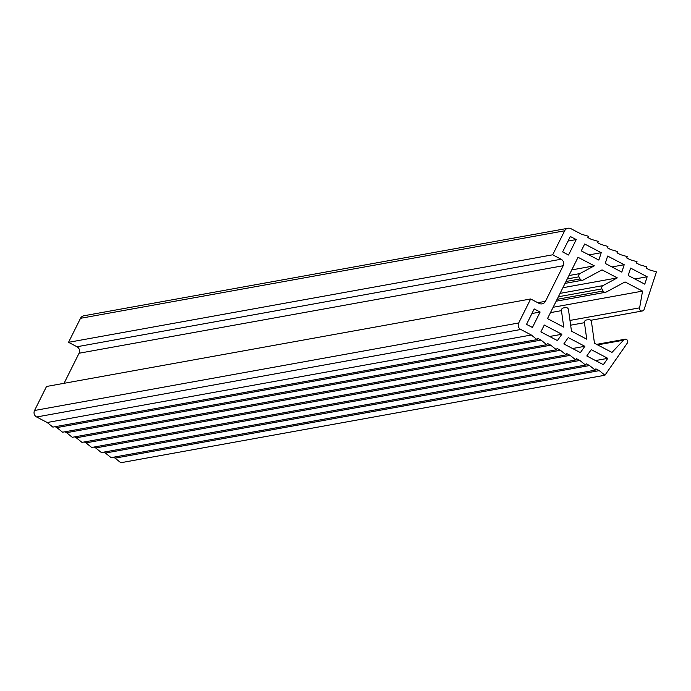 <?xml version="1.0" encoding="UTF-8"?>
<svg xmlns="http://www.w3.org/2000/svg" width="691" height="691" viewBox="0 0 691 691"><rect width="100%" height="100%" fill="white"/><g stroke="black" fill="none" stroke-linecap="round" stroke-linejoin="round"><path stroke-width="1.04" d="M597.603 344.887L623.489 340.205L611.967 352.419L594.476 343.246L591.461 321.73A2.41 2.367 79.8 0 0 588.784 319.665L586.443 319.985A2.41 2.367 79.8 0 0 584.439 322.697L586.745 339.195L571.483 331.188L568.468 309.672A2.41 2.367 79.8 0 0 565.791 307.607L563.45 307.927A2.41 2.367 79.8 0 0 561.446 310.639L563.752 327.137L547.488 318.603L578.056 257.294L594.32 265.828L571.768 269.905M113.384 457.235L115.103 458.133L599.252 370.626L604.936 375.23L627.342 343.038A2.41 2.367 79.8 0 0 624.984 339.246A2.41 2.367 79.8 0 0 623.489 340.205M599.252 370.626L595.875 368.856L595.236 370.143L589.544 365.539L586.167 363.768L585.527 365.055L579.844 360.452L576.467 358.681L575.828 359.968L570.135 355.355L566.767 353.593L566.119 354.872L560.436 350.268L557.058 348.497L556.419 349.784L550.736 345.18L547.358 343.41L546.719 344.697L541.027 340.093L537.65 338.322L537.011 339.609L531.327 335.005L520.781 329.477A4.828 4.725 -100.2 0 1 518.699 322.973L530.671 298.97L539.101 303.392A4.828 4.725 79.8 0 0 545.458 301.319L563.2 265.733A4.828 4.725 79.8 0 0 561.118 259.229L552.679 254.806L68.539 342.321L76.977 346.744L561.118 259.229M589.544 365.539L105.395 453.046L103.685 452.147M579.844 360.452L95.695 447.958L93.976 447.06M570.135 355.355L85.995 442.871L84.276 441.972M560.436 350.268L76.286 437.783L74.576 436.885M550.736 345.18L66.586 432.696L64.868 431.789M541.027 340.093L56.878 427.599L55.168 426.701M556.16 301.198L605.584 292.267A2.41 2.367 -100.2 0 0 606.266 292.025L625.035 281.937L642.535 291.11L639.633 307.84A2.41 2.367 -100.2 0 0 642.302 310.985A2.41 2.367 -100.2 0 0 644.124 309.378L656.45 271.909L649.48 269.879L646.102 268.108L646.75 266.821L639.78 264.783L636.402 263.021L637.042 261.734L630.071 259.695L626.702 257.924L627.342 256.637L620.371 254.608L616.994 252.837L617.633 251.55L610.671 249.52L607.294 247.749L607.933 246.462L600.963 244.433L597.585 242.662L598.233 241.375L591.263 239.345L587.886 237.574L588.525 236.287L581.554 234.258L571.008 228.721A4.828 4.725 -100.2 0 0 564.651 230.803L552.679 254.806M553.137 307.27L642.535 291.11M562.88 287.724L617.313 277.886L602.042 269.879L583.282 279.967A2.41 2.367 -100.2 0 1 580.077 278.957L578.963 276.823A2.41 2.367 -100.2 0 1 579.93 273.567L594.32 265.828M561.869 334.263L544.283 325.038L540.863 331.896L557.421 340.577L561.869 334.263L549.604 336.474M532.424 327.465L540.12 312.038L534.212 308.937L526.516 324.373L532.424 327.465M531.932 313.515L540.12 312.038M576.242 239.578L568.546 255.014L562.638 251.921L570.334 236.486L576.242 239.578L568.054 241.064M624.206 264.731L621.814 272.133L605.256 263.444L607.639 256.05L624.206 264.731L611.932 266.951M647.165 276.771L644.781 284.174L628.214 275.484L630.607 268.091L647.165 276.771L634.899 278.991M581.261 250.868L584.681 244.009L601.239 252.69L598.847 260.092L581.261 250.868M588.965 254.91L601.239 252.69M607.795 358.344L603.347 364.658L586.789 355.977L591.237 349.655L607.795 358.344L595.53 360.564M563.821 343.937L568.27 337.614L584.836 346.303L580.388 352.617L563.821 343.937M572.563 348.514L584.836 346.303M531.327 335.005L47.178 422.512L36.632 416.984A4.828 4.725 -100.2 0 1 34.55 410.489L518.699 322.973M34.55 410.489L46.522 386.476L530.671 298.97M76.977 346.744A4.828 4.725 79.8 0 1 79.059 353.239L64.064 383.306M568.011 228.263L83.87 315.77A4.828 4.725 -100.2 0 0 80.51 318.309L68.539 342.321M569.971 320.434L639.633 307.84M115.103 458.133L120.787 462.737L604.936 375.23M105.395 453.046L111.087 457.649L595.236 370.143M95.695 447.958L101.378 452.562L585.527 365.055M85.995 442.871L91.678 447.474L575.828 359.968M76.286 437.783L81.979 442.387L566.119 354.872M66.586 432.696L72.27 437.299L556.419 349.784M56.878 427.599L62.57 432.212L546.719 344.697M47.178 422.512L52.862 427.116L537.011 339.609M605.584 292.267A2.41 2.367 -100.2 0 1 603.07 291.015L601.956 288.881A2.41 2.367 -100.2 0 1 602.923 285.625L617.313 277.886M36.632 416.984L520.781 329.477M537.788 302.701L545.458 301.319M79.059 353.239L563.2 265.733M80.51 318.309L564.651 230.803M565.981 281.505L580.077 278.957M567.259 278.939L578.963 276.823M568.952 275.545L579.93 273.567M557.101 299.324L603.07 291.015M558.38 296.759L601.956 288.881M560.064 293.364L602.923 285.625M550.468 312.626L561.446 310.639M570.645 325.193L584.439 322.697M596.627 344.368L624.984 339.246M590.745 320.304L642.302 310.985M565.048 283.379L582.591 280.209"/></g></svg>

